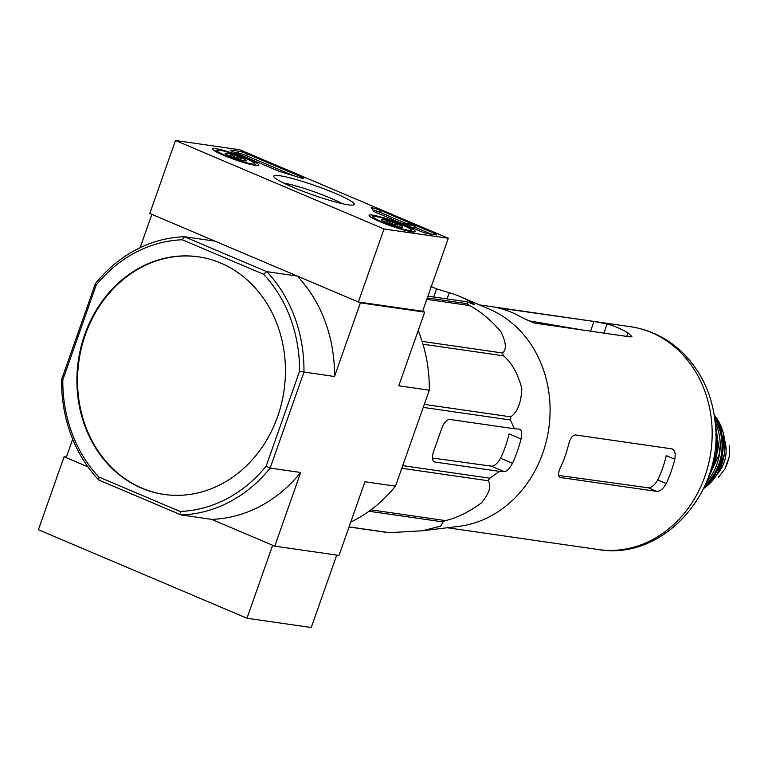 <?xml version="1.0" encoding="UTF-8"?>
<svg xmlns="http://www.w3.org/2000/svg" width="768" height="768" viewBox="0 0 768 768"><rect width="100%" height="100%" fill="white"/><g stroke="black" fill="none" stroke-linecap="round" stroke-linejoin="round"><path stroke-width="1.15" d="M473.088 304.349C475.354 305.126 474.365 304.205 470.141 301.584A121.152 104.89 -81.8 0 0 460.368 296.688L489.859 309.379A112.579 97.469 98.2 0 1 546.221 441.59A112.579 97.469 98.2 0 1 458.544 526.406L422.458 530.746L440.707 526.138L442.982 521.923A125.875 108.989 98.2 0 0 445.498 520.608C457.046 517.901 469.046 511.978 481.498 502.858C489.418 493.066 491.664 485.702 488.218 480.758A125.875 108.989 98.2 0 0 489.869 478.205L499.411 471.35L504.307 471.677C506.947 471.35 509.664 468.566 512.458 463.296A121.152 104.89 -81.8 0 0 521.03 438.97C522.134 433.162 521.558 429.869 519.293 429.101L514.406 428.774L510.384 419.971A125.875 108.989 98.2 0 0 510.73 416.851C517.526 412.128 521.232 402.691 521.827 388.541C517.891 373.718 511.786 362.813 503.53 355.824A125.875 108.989 98.2 0 0 502.474 352.992C506.832 349.565 506.246 342.374 500.717 331.44C490.656 319.843 480.25 311.203 469.498 305.53A125.875 108.989 98.2 0 0 467.328 303.734L467.395 301.862L474.307 304.637M349.085 526.867L389.501 532.694L422.458 530.746M389.501 532.694A125.875 108.989 98.2 0 1 386.794 532.426L349.037 526.973M460.368 296.688A121.152 104.89 -81.8 0 0 449.28 292.733L436.589 288.854L430.896 286.378M514.406 428.774L449.952 419.472A9.734 4.752 113 0 0 441.917 427.901L433.344 452.227A9.734 4.752 113 0 0 434.362 461.885A9.734 4.752 113 0 0 434.957 462.048L499.411 471.35M512.458 463.296L500.534 458.237C497.616 463.421 494.534 466.061 491.27 466.147L432.394 458.026M427.92 296.17L467.395 301.862M427.296 297.965L467.328 303.734M426.797 299.366L469.498 305.53M422.112 341.395L502.474 352.992M422.976 344.208L503.53 355.824M424.291 404.381L510.73 416.851M423.235 407.395L510.384 419.971M402.73 465.629L489.869 478.205M401.789 468.288L488.218 480.758M370.963 509.846L445.498 520.608M369.034 511.258L442.982 521.923M277.632 416.544A120.038 103.93 -81.8 0 0 220.79 263.098A120.038 103.93 -81.8 0 0 198.307 256.8A120.038 103.93 -81.8 0 0 78.307 360.768A120.038 103.93 -81.8 0 0 164.026 494.419A120.038 103.93 -81.8 0 0 277.632 416.544M95.395 283.603L96.192 285.062A136.262 117.974 98.2 0 1 182.294 239.77L263.578 274.253A136.262 117.974 98.2 0 1 299.539 371.357L266.15 466.166A136.262 117.974 98.2 0 1 180.038 511.459L98.765 476.966A136.262 117.974 98.2 0 1 62.803 379.872L61.594 379.574L95.395 283.603A139.507 120.778 98.2 0 1 184.474 236.746L215.002 241.152L151.862 214.358L140.112 247.709M96.192 285.062L62.803 379.872M263.578 274.253L266.755 271.661A139.507 120.778 98.2 0 1 303.955 372.106L270.154 468.086A139.507 120.778 98.2 0 1 181.075 514.944L211.603 519.35L274.752 546.144L339.024 555.418L364.963 481.757L395.491 486.163L429.293 390.192L398.765 385.786L424.694 312.134L422.611 311.251L358.339 301.978L384.038 228.989L175.478 140.486L239.75 149.76L448.32 238.262L384.038 228.989M180.038 511.459L181.075 514.944L98.803 480.029A139.507 120.778 98.2 0 1 61.594 379.574M72.691 439.162L66.192 457.642L87.955 466.877L64.099 456.749L38.4 529.738L246.96 618.24L311.242 627.514L336.749 555.082M299.539 371.357L334.483 376.512L360.422 302.861L424.694 312.134M266.15 466.166L270.154 468.086L300.691 472.483L274.752 546.144M360.422 302.861L297.283 276.067L266.755 271.661L184.474 236.746L182.294 239.77M350.774 522.058A139.507 120.778 -81.8 0 0 395.491 486.163M429.293 390.192A139.507 120.778 -81.8 0 0 418.195 330.605M334.483 376.512A139.507 120.778 -81.8 0 0 297.283 276.067M246.96 618.24L272.669 545.261L211.603 519.35A139.507 120.778 -81.8 0 0 300.691 472.483M98.765 476.966L98.803 480.029M198.634 256.848A120.038 103.93 -81.8 0 0 78.95 360.864A120.038 103.93 -81.8 0 0 164.352 494.467M500.534 458.237A106.406 92.122 -81.8 0 0 509.098 433.91L521.03 438.97M666.211 483.542L657.706 479.933A102.067 88.368 -81.8 0 0 666.278 455.606L674.784 459.216C675.782 453.37 674.832 449.923 671.914 448.867L575.501 434.957C572.544 435.158 570.288 438.144 568.733 443.914A112.579 97.469 98.2 0 1 560.16 468.24C557.827 473.52 557.942 476.621 560.515 477.523L656.928 491.434C660.23 491.376 663.322 488.746 666.211 483.542A112.579 97.469 -81.8 0 0 674.784 459.216M672.518 449.03L671.914 448.867M657.706 479.933C654.758 485.107 651.658 487.728 648.394 487.814L558.576 475.43M496.282 307.392L501.072 308.698A112.579 97.469 98.2 0 1 521.923 317.549L534.048 323.03L630.461 336.941L631.901 336.614L627.974 332.851A112.579 97.469 -81.8 0 0 607.123 324L593.962 321.456L590.534 331.181M497.482 307.738L593.962 321.456M422.611 311.251L448.32 238.262M358.339 301.978L149.779 213.466L175.478 140.486M428.438 233.789L435.83 234.854A6.49 0.72 -160.6 0 0 436.733 234.797A6.49 0.72 -160.6 0 0 433.834 233.107L380.41 210.432A6.49 0.72 -160.6 0 0 371.078 207.821A6.49 0.72 -160.6 0 0 371.261 208.099A64.886 7.229 -160.6 0 1 373.133 210.778A6.49 0.72 -160.6 0 0 376.042 212.458L420.01 231.11A6.49 0.72 -160.6 0 0 428.438 233.789M300.586 176.563L247.171 153.898A6.49 0.72 -160.6 0 0 238.742 151.219L231.35 150.154A6.49 0.72 -160.6 0 0 230.438 150.211A6.49 0.72 -160.6 0 0 233.347 151.901L277.315 170.554A6.49 0.72 -160.6 0 0 283.382 172.694A64.886 7.229 -160.6 0 1 298.694 177.302A6.49 0.72 -160.6 0 0 303.494 178.253A6.49 0.72 -160.6 0 0 300.586 176.563L300.173 177.754M279.677 175.699A42.682 4.762 -160.6 0 1 327.878 190.349A42.682 4.762 -160.6 0 1 353.808 204.854A42.682 4.762 -160.6 0 1 312.403 194.746A42.682 4.762 -160.6 0 1 273.802 176.669A42.682 4.762 -160.6 0 1 279.677 175.699M372.538 215.107A24.461 2.726 -160.6 0 1 398.947 223.027A24.461 2.726 -160.6 0 1 415.267 231.581A24.461 2.726 -160.6 0 1 391.286 226.022A24.461 2.726 -160.6 0 1 369.12 215.328A24.461 2.726 -160.6 0 1 372.538 215.107M216.115 148.733A24.461 2.726 -160.6 0 1 242.525 156.653A24.461 2.726 -160.6 0 1 258.845 165.197A24.461 2.726 -160.6 0 1 234.864 159.638A24.461 2.726 -160.6 0 1 212.698 148.954A24.461 2.726 -160.6 0 1 216.115 148.733M283.565 183.005A37.133 4.138 -160.6 0 1 342.24 203.664M234.979 152.592L238.099 153.043A6.49 0.72 -160.6 0 1 246.528 155.722L293.702 175.738M372.931 209.923A6.49 0.72 -160.6 0 1 379.766 212.266L405.638 223.238M415.219 227.309L431.558 234.24M415.584 226.262L414.941 228.086L413.981 227.952L414.624 226.128L415.584 226.262L409.238 223.574L412.714 225.312L403.229 222.816L410.035 225.437L405.974 223.584L414.624 226.128M408.086 223.958L408.278 223.43M409.594 226.694L410.035 225.437M413.981 227.952L409.603 226.666M386.438 222.566L387.158 220.531C390.019 223.603 393.552 224.842 397.757 224.246A11.242 1.248 -160.6 0 1 402.797 227.165A11.242 1.248 -160.6 0 1 402.682 227.29A11.242 1.248 -160.6 0 1 397.229 226.368A11.242 1.248 -160.6 0 1 386.63 222.643A11.242 1.248 -160.6 0 1 381.61 219.869A11.242 1.248 -160.6 0 1 381.59 219.725A11.242 1.248 -160.6 0 1 387.158 220.531A11.242 1.248 -160.6 0 1 397.757 224.246L397.037 226.31M376.032 216.586A20.112 2.246 -160.6 0 1 396.701 222.701A20.112 2.246 -160.6 0 1 411.13 229.853A20.112 2.246 -160.6 0 1 391.45 225.562A20.112 2.246 -160.6 0 1 373.421 216.576A20.112 2.246 -160.6 0 1 376.032 216.586M230.016 156.182L230.736 154.157C233.597 157.219 237.13 158.467 241.334 157.872A11.242 1.248 -160.6 0 1 246.374 160.79A11.242 1.248 -160.6 0 1 246.259 160.915A11.242 1.248 -160.6 0 1 240.806 159.984A11.242 1.248 -160.6 0 1 230.208 156.269A11.242 1.248 -160.6 0 1 225.187 153.494A11.242 1.248 -160.6 0 1 225.168 153.35A11.242 1.248 -160.6 0 1 230.736 154.157A11.242 1.248 -160.6 0 1 241.334 157.872L240.614 159.936M219.61 150.211A20.112 2.246 -160.6 0 1 240.278 156.326A20.112 2.246 -160.6 0 1 254.707 163.469A20.112 2.246 -160.6 0 1 235.027 159.187A20.112 2.246 -160.6 0 1 216.998 150.192A20.112 2.246 -160.6 0 1 219.61 150.211M66.384 457.085L64.099 456.749M724.637 440.131A31.795 27.523 98.2 0 1 717.264 474.077M729.6 445.699L729.341 456.298L727.44 463.008L724.973 468.902L718.512 477.178M434.957 462.048L433.843 461.578M504.307 471.677L491.27 466.147M436.589 288.854L433.718 297.005M630.461 326.688A112.579 97.469 98.2 0 1 710.851 452.035A112.579 97.469 98.2 0 1 598.301 549.542C663.802 561.101 724.973 490.79 715.046 421.344C711.984 394.723 701.578 372.23 683.798 353.875C668.755 338.909 650.976 329.846 630.461 326.688L479.472 304.906M449.28 292.733L447.101 298.934M470.141 301.584L469.69 302.861M656.928 491.434L648.394 487.814M627.974 332.851L626.726 336.403M607.123 324L603.917 333.11M246.528 155.722L247.171 153.898M231.11 150.826L231.35 150.154M238.099 153.043L238.742 151.219M379.766 212.266L380.41 210.432M433.344 234.499L433.834 233.107M715.757 434.208A49.92 43.219 98.2 0 1 710.515 470.525M715.661 429.782A50.563 43.776 98.2 0 1 709.181 474.739M715.104 421.939A49.834 43.142 98.2 0 1 706.426 482.102M714.768 418.992A47.952 41.51 98.2 0 1 705.264 484.838M714.49 416.938A48.586 42.067 98.2 0 1 704.419 486.73M703.526 488.63L717.37 473.904L724.426 453.994L723.283 432.902L714.173 414.864A47.366 41.011 98.2 0 1 703.536 488.611M447.322 527.75L598.301 549.542M582.758 330.058L527.539 320.582M402.874 223.843L403.229 222.816M373.421 216.576L371.443 217.507M411.13 229.853L412.09 231.821M216.998 150.192L215.021 151.133M254.707 163.469L255.667 165.446M715.094 421.853L719.683 453.302L706.397 482.179M724.973 468.902L729.341 456.298"/></g></svg>
